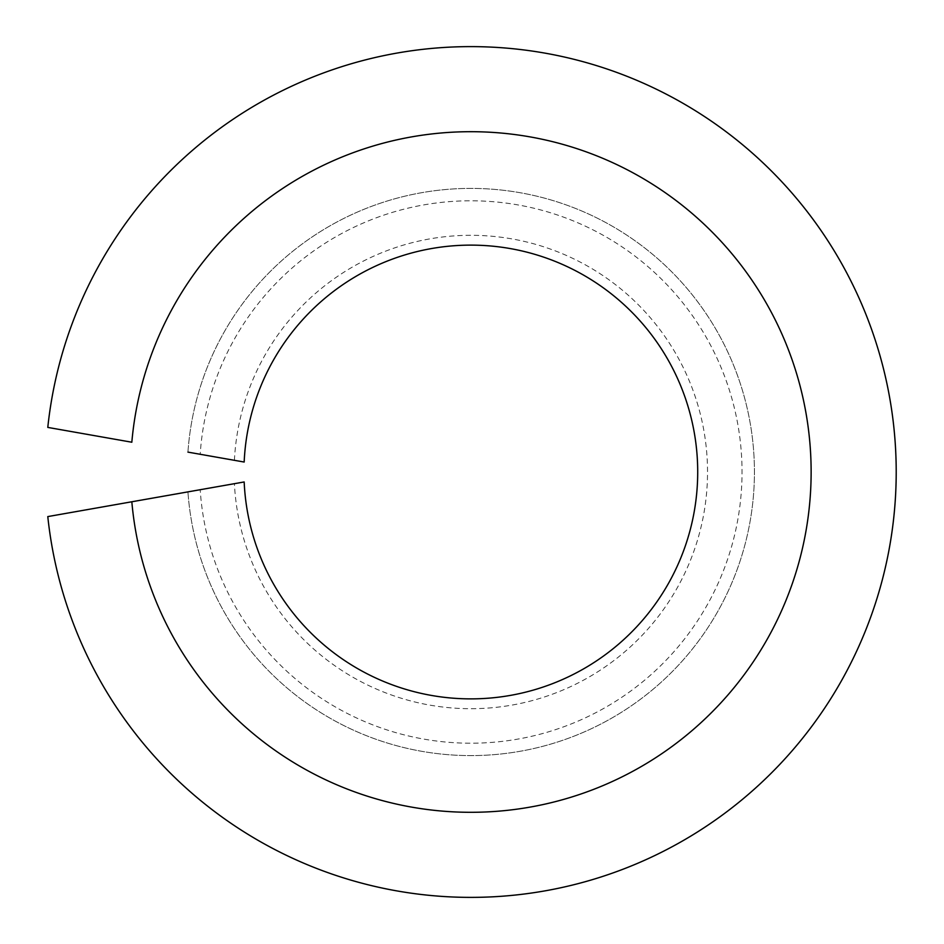 <?xml version="1.0" encoding="UTF-8"?>
<svg xmlns="http://www.w3.org/2000/svg" width="944" height="944" viewBox="0 0 944 944"><rect width="100%" height="100%" fill="white"/><g stroke="black" fill="none" stroke-linecap="round" stroke-linejoin="round"><path stroke-width="0.71" stroke-dasharray="4.72 3.54" d="M47.79 427.408L131.83 442.229A340.312 340.312 0 0 1 649.519 182.381A340.312 340.312 0 0 1 649.519 761.619A340.312 340.312 0 0 1 131.83 501.771L47.79 516.592A425.39 425.39 0 0 0 696.283 832.726A425.39 425.39 0 0 0 696.283 111.274A425.39 425.39 0 0 0 47.79 427.408M187.939 452.117A283.589 283.589 0 0 1 618.332 229.781A283.589 283.589 0 0 1 618.332 714.219A283.589 283.589 0 0 1 187.939 491.883A283.589 283.589 0 0 0 618.332 714.219A283.589 283.589 0 0 0 618.332 229.781A283.589 283.589 0 0 0 187.939 452.117L200.199 454.288A271.199 271.199 0 0 1 611.511 240.142A271.199 271.199 0 0 1 611.511 703.858A271.199 271.199 0 0 1 200.199 489.712L244.177 481.959A226.867 226.867 0 0 0 587.133 666.794A226.867 226.867 0 0 0 587.133 277.206A226.867 226.867 0 0 0 244.177 462.041L200.199 454.288M234.419 460.318A236.696 236.696 0 0 1 592.537 268.993A236.696 236.696 0 0 1 592.537 675.007A236.696 236.696 0 0 1 234.419 483.682M187.939 491.883L200.199 489.712"/><path stroke-width="1.42" d="M187.939 491.883L131.83 501.771A340.312 340.312 0 0 0 649.519 761.619A340.312 340.312 0 0 0 649.519 182.381A340.312 340.312 0 0 0 131.83 442.229L47.79 427.408A425.39 425.39 0 0 1 696.283 111.274A425.39 425.39 0 0 1 696.283 832.726A425.39 425.39 0 0 1 47.79 516.592L244.177 481.959A226.867 226.867 0 0 0 587.133 666.794A226.867 226.867 0 0 0 587.133 277.206A226.867 226.867 0 0 0 244.177 462.041L187.939 452.117"/></g></svg>
